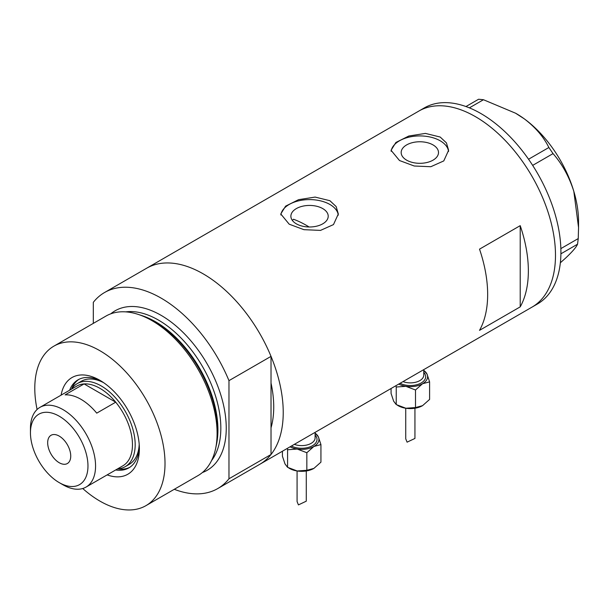 <?xml version="1.0" encoding="UTF-8"?>
<svg xmlns="http://www.w3.org/2000/svg" width="609" height="609" viewBox="0 0 609 609"><rect width="100%" height="100%" fill="white"/><g stroke="black" fill="none" stroke-linecap="round" stroke-linejoin="round"><path stroke-width="0.91" d="M309.106 226.982A99.762 57.596 60 0 0 306.289 225.3A99.762 57.596 60 0 0 293.5 219.263L292.373 220.428M322.747 208.59A18.666 10.779 -0 0 0 302.407 206.253A18.666 10.779 -0 0 0 290.881 216.21A18.666 10.779 -0 0 0 296.347 223.83A18.666 10.779 -0 0 0 316.688 226.167A18.666 10.779 -0 0 0 328.213 216.21A18.666 10.779 -0 0 0 322.747 208.59M433.029 144.919A18.666 10.779 -0 0 0 412.689 142.582A18.666 10.779 -0 0 0 401.164 152.539A18.666 10.779 -0 0 0 406.637 160.159A18.666 10.779 -0 0 0 426.978 162.496A18.666 10.779 -0 0 0 438.503 152.539A18.666 10.779 -0 0 0 433.029 144.919M440.185 137.033L425.417 133.409L408.852 136.005L395.903 142.468L391.054 150.286L399.489 160.525L414.234 166.006L430.814 166.721L443.771 160.921L448.612 150.286L446.427 142.871L440.185 137.033M448.551 151.504A28.775 16.61 -0 0 0 440.185 140.786A28.775 16.61 -0 0 0 409.819 136.964A28.775 16.61 -0 0 0 391.138 151.298M329.895 200.704L315.135 197.08L298.562 199.676L285.613 206.147L280.772 213.957L289.199 224.196L303.944 229.677L320.524 230.392L333.481 224.592L338.322 213.957L336.145 206.55L329.895 200.704M338.269 215.175A28.775 16.61 -0 0 0 329.895 204.464A28.775 16.61 -0 0 0 299.537 200.635A28.775 16.61 -0 0 0 280.848 214.969M479.519 249.15A113.19 65.353 60 0 1 479.519 330.36L520.215 306.867A113.19 65.353 -120 0 0 520.215 225.65L479.519 249.15M104.542 292.526A113.19 65.353 -120 0 1 161.141 298.136A113.19 65.353 -120 0 1 228.969 380.648L271.02 356.372A113.19 65.353 -120 0 0 203.193 273.852A113.19 65.353 60 0 1 277.141 373.599A113.19 65.353 60 0 1 259.784 464.294A113.19 65.353 -120 0 0 271.02 454.497L228.969 478.773A113.19 65.353 -120 0 1 217.733 488.578L532.045 307.111A113.19 65.353 -120 0 0 549.425 216.499A113.19 65.353 -120 0 0 418.855 111.059A113.19 65.353 60 0 1 475.454 116.669A113.19 65.353 60 0 1 549.394 216.408A113.19 65.353 60 0 1 532.045 307.111L537.473 303.975A113.19 65.353 -120 0 0 554.852 213.371A113.19 65.353 -120 0 0 424.283 107.93L146.602 268.249A113.19 65.353 60 0 1 203.193 273.852A113.19 65.353 -120 0 0 146.602 268.249L104.542 292.526A113.19 65.353 -120 0 0 93.314 302.33L93.314 323.379M271.02 356.372L271.02 427.807A99.762 57.596 -120 0 0 271.02 383.061A99.762 57.596 60 0 1 271.02 427.807L271.02 454.497M520.215 306.867L520.215 225.65M560.859 248.609L578.238 238.576L577.545 244.201C576.403 247.041 572.43 251.669 565.624 258.071L560.356 262.768M577.545 244.201L560.904 253.808M465.961 106.537L478.598 99.244L483.462 99.731L515.602 113.221L524.349 118.892C535.486 127.38 543.662 136.918 548.869 147.507L553.041 153.62C562.214 164.08 569.133 176.671 573.823 191.371L578.55 227.522L578.238 238.576M483.462 99.731L469.387 107.854M528.551 159.238L548.869 147.507M553.041 153.62L532.662 165.382M515.602 113.221L516.15 113.533A88.252 50.95 60 0 1 524.349 118.892A88.252 50.95 60 0 1 573.823 191.371A88.252 50.95 60 0 1 578.55 221.615L578.55 227.522M61.098 395.142A55.83 32.231 60 0 1 99.906 380.32L99.906 380.32A55.83 32.231 60 0 1 139.377 448.696A55.83 32.231 60 0 1 107.138 474.891M101.711 381.409A50.836 29.354 -120 0 0 78.013 379.841A50.836 29.354 -120 0 0 69.632 390.217M103.644 382.688A47.959 27.694 -120 0 0 81.355 381.234L77.282 383.586A47.959 27.694 60 0 1 101.261 385.961A47.959 27.694 60 0 1 132.595 428.226A47.959 27.694 60 0 1 125.241 466.661A47.959 27.694 60 0 1 117.567 468.877M78.98 379.323A50.836 29.354 -120 0 0 71.535 389.105A47.959 27.694 60 0 1 77.282 383.586M138.273 314.419L140.862 315.264A89.668 51.773 60 0 1 154.214 321.339A89.668 51.773 60 0 1 216.195 445.758L215.639 448.422A92.088 53.166 -120 0 0 151.984 320.646A92.088 53.166 -120 0 0 138.273 314.419A92.088 53.166 -120 0 0 105.943 316.086L53.866 346.156A92.088 53.166 -120 0 0 37.096 409.484M82.725 488.509A92.088 53.166 -120 0 0 99.906 501.093A92.088 53.166 -120 0 0 145.947 505.653L198.032 475.583A92.088 53.166 -120 0 0 215.639 448.422M145.947 505.653A92.088 53.166 -120 0 0 160.06 431.865A92.088 53.166 -120 0 0 99.906 350.715A92.088 53.166 -120 0 0 53.866 346.156M174.273 489.301A113.19 65.353 -120 0 0 217.733 488.578M228.969 380.648L228.969 478.773M115.672 469.965A50.836 29.354 -120 0 0 128.849 467.895A50.836 29.354 -120 0 0 139.339 446.587M117.59 468.869A50.836 29.354 -120 0 0 129.786 467.316M125.241 466.661L129.314 464.309A47.959 27.694 -120 0 0 139.202 444.273M63.009 484.802L59.21 482.61A40.674 23.485 -120 0 0 87.97 466.007A40.674 23.485 -120 0 0 59.21 416.191A40.674 23.485 -120 0 0 30.45 432.801A40.674 23.485 -120 0 0 59.21 482.61L63.009 484.802A46.04 26.583 60 0 0 86.029 487.086L122.927 465.778A46.04 26.583 -120 0 0 115.725 402.176A46.04 26.583 -120 0 0 99.906 388.314A46.04 26.583 -120 0 0 84.088 383.914A46.04 26.583 -120 0 0 76.886 386.03L39.988 407.337A46.04 26.583 60 0 1 63.009 409.613A46.04 26.583 60 0 1 93.086 450.188A46.04 26.583 60 0 1 86.029 487.086M59.21 436.09A16.306 9.417 -120 0 0 51.057 435.275A16.306 9.417 -120 0 0 48.553 448.346A16.306 9.417 -120 0 0 59.21 462.718A16.306 9.417 -120 0 0 67.363 463.525A16.306 9.417 -120 0 0 69.86 450.454A16.306 9.417 -120 0 0 59.21 436.09M96.732 413.146L115.725 402.176L84.088 383.914L65.094 394.876A46.04 26.583 -120 0 1 80.913 399.276A46.04 26.583 -120 0 1 96.732 413.146M30.45 432.801L30.45 428.409A46.04 26.583 60 0 1 39.988 407.337M405.731 408.228L405.731 438.807L407.078 442.164L414.942 438.442L414.942 408.228M395.888 385.718L396.238 387.012L405.868 386.319A17.265 9.965 180 0 1 398.735 384.073M423.765 370.424A17.265 9.965 180 0 1 427.016 374.109A17.265 9.965 180 0 1 422.547 383.739L429.596 381.851L427.016 374.109L423.765 370.356M405.868 386.319A17.265 9.965 0 0 0 422.547 383.739L415.498 389.988L405.868 386.319M429.596 381.851L429.596 399.42L422.547 405.67A17.265 9.965 180 0 1 405.868 408.251A17.265 9.965 180 0 1 397.441 405.244M422.547 405.67L415.498 407.558L405.868 408.251L396.238 404.582L393.658 401.202L391.077 393.46L391.077 388.496M396.238 404.582L396.238 387.012M415.498 407.558L415.498 389.988M297.078 470.963L297.078 501.542L298.425 504.899L306.281 501.177L306.281 470.963M287.227 448.452L287.577 449.746L297.207 449.054A17.265 9.965 180 0 1 290.074 446.808M315.104 433.159A17.265 9.965 180 0 1 318.355 436.843A17.265 9.965 180 0 1 313.886 446.473L320.935 444.585L318.355 436.843L315.104 433.09M297.207 449.054A17.265 9.965 0 0 0 313.886 446.473L306.837 452.723L297.207 449.054M320.935 444.585L320.935 462.155L313.886 468.405A17.265 9.965 180 0 1 297.207 470.985A17.265 9.965 180 0 1 288.78 467.978M313.886 468.405L306.837 470.293L297.207 470.985L287.577 467.316L285.004 463.936L282.424 456.194L282.424 451.231M287.577 467.316L287.577 449.746M306.837 470.293L306.837 452.723M141.623 315.523A88.252 50.95 60 0 1 155.523 321.742A88.252 50.95 60 0 1 216.355 444.966M110.747 313.841A92.088 53.166 60 0 1 161.141 315.363A92.088 53.166 60 0 1 222.46 400.676A92.088 53.166 60 0 1 202.378 472.546M211.559 460.579A88.252 50.95 -120 0 0 212.906 388.428A88.252 50.95 -120 0 0 158.424 320.06A88.252 50.95 -120 0 0 125.713 311.869M402.998 381.615A13.428 7.75 0 0 0 416.731 381.942A13.428 7.75 0 0 0 423.765 375.121L423.765 369.625M423.765 372.404A15.347 8.861 180 0 1 419.906 383.624A15.347 8.861 180 0 1 400.098 383.289M294.337 444.349A13.428 7.75 0 0 0 308.07 444.677A13.428 7.75 0 0 0 315.104 437.856L315.104 432.36M315.104 435.138A15.347 8.861 180 0 1 311.245 446.351A15.347 8.861 180 0 1 291.437 446.024"/></g></svg>
